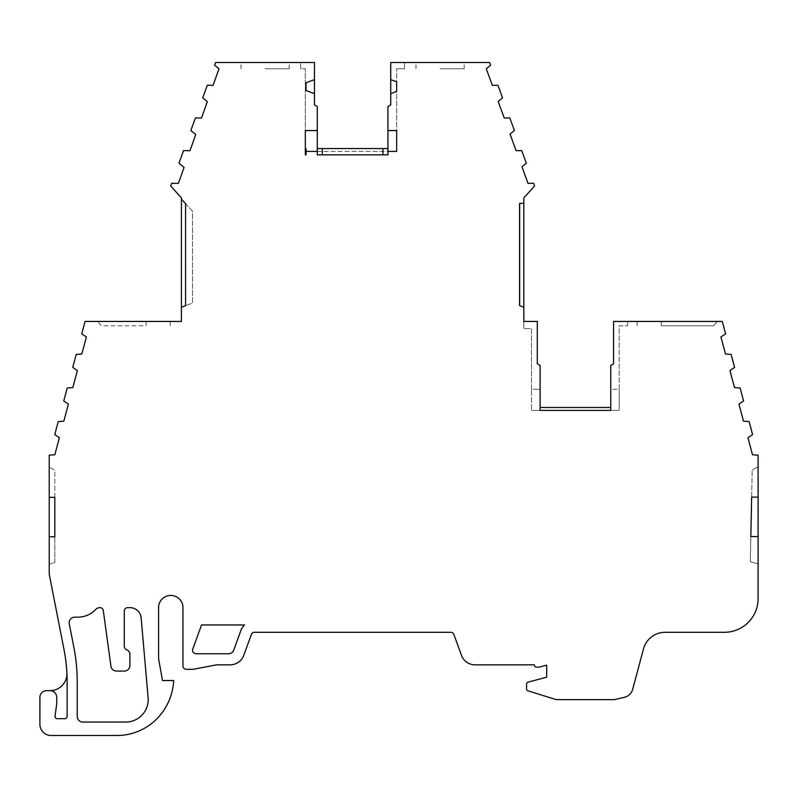 <?xml version="1.0" encoding="UTF-8"?>
<svg xmlns="http://www.w3.org/2000/svg" width="798" height="798" viewBox="0 0 798 798"><rect width="100%" height="100%" fill="white"/><g stroke="black" fill="none" stroke-linecap="round" stroke-linejoin="round"><path stroke-width="0.6" stroke-dasharray="3.99 2.99" d="M148.209 699.617A22.434 22.434 0 0 0 148.119 697.661L141.136 617.871A11.222 11.222 0 0 0 129.964 607.637L127.67 607.637A3.362 3.362 0 0 0 124.298 610.999L124.298 645.931A4.489 4.489 0 0 0 127.101 650.091A4.489 4.489 0 0 1 129.914 654.25L129.914 665.472A5.606 5.606 0 0 1 124.298 671.078L116.498 671.078A5.606 5.606 0 0 1 110.972 666.4L103.281 610.54A3.362 3.362 0 0 0 99.95 607.637L99.87 607.637A5.606 5.606 0 0 0 95.79 609.403A24.678 24.678 0 0 1 77.815 617.173L74.763 617.173A5.606 5.606 0 0 0 69.256 623.856L73.885 647.447A178.353 178.353 0 0 1 77.216 681.771L77.216 716.444A5.606 5.606 0 0 0 82.822 722.05L125.765 722.05A22.434 22.434 0 0 0 148.209 699.617M265.116 62.503L289.235 62.503L265.116 62.503M265.116 68.748L289.235 68.748L265.116 68.748M192.537 650.29A3.362 3.362 0 0 1 192.747 649.133L201.535 624.964L192.747 649.133A3.362 3.362 0 0 0 195.769 653.652A3.362 3.362 0 0 1 192.747 649.133L201.535 624.964L244.597 624.964A14.583 14.583 0 0 0 240.826 630.659L233.734 650.121A5.536 5.536 0 0 1 228.537 653.761L197.545 653.761A35.112 35.112 0 0 0 195.769 653.652A35.112 35.112 0 0 1 197.545 653.761L228.537 653.761A5.536 5.536 0 0 0 233.734 650.121L240.826 630.659A14.583 14.583 0 0 1 244.597 624.964A14.583 14.583 0 0 0 240.826 630.659L233.734 650.121A5.536 5.536 0 0 1 228.537 653.761L197.545 653.761A35.112 35.112 0 0 0 195.769 653.652A3.362 3.362 0 0 1 192.537 650.29M540.096 407.489L540.096 389.304L531.448 389.304L531.448 410.411L531.448 328.606L523.827 328.606L531.448 328.606L531.448 389.304L540.096 389.304L540.096 365.434L537.293 363.808L537.293 321.444L523.827 321.444L523.827 328.606L523.827 197.894L534.58 185.954L533.603 183.261L527.997 183.36L521.952 166.762L526.311 163.231L521.712 150.593L516.106 150.682L510.062 134.084L514.421 130.553L509.822 117.914L504.216 118.014L498.171 101.416L502.531 97.885L497.932 85.246L492.326 85.346L486.281 68.748L490.64 65.217L489.653 62.493L390.741 62.493L390.741 104.877L387.938 106.503L387.938 130.343L396.656 130.343L396.656 151.46L305.325 151.46L305.325 130.343L317.275 130.343L317.275 148.558L387.938 148.558L387.938 130.343L396.656 130.343L396.656 68.748L396.656 151.46L305.325 151.46L305.325 68.748L305.325 130.343L317.275 130.343L317.275 106.493L314.472 104.877L314.472 62.503L300.676 62.503L300.676 68.748L305.325 68.748L300.676 68.748L300.676 62.503L215.6 62.503L214.612 65.217L218.971 68.748L213.096 85.346L207.32 85.246L202.722 97.885L207.34 101.625L201.535 118.024L195.43 117.914L190.832 130.553L195.709 134.503L189.974 150.702L183.54 150.593L178.942 163.231L184.069 167.381L178.413 183.38L171.65 183.261L170.672 185.954L181.425 197.894L181.425 321.444L85.057 321.444L81.745 333.823L86.393 336.956L81.825 354.023L76.229 354.412L72.748 367.409L77.396 370.541L72.818 387.609L67.232 387.998L63.75 400.985L68.399 404.127L63.82 421.184L58.234 421.583L54.753 434.571L59.401 437.703L54.823 454.77L49.227 455.159L49.227 573.632A5.606 5.606 0 0 0 49.336 574.71L63.98 649.392A168.258 168.258 0 0 1 66.892 672.933A16.828 16.828 0 0 1 50.084 690.639L46.633 690.639A6.733 6.733 0 0 0 39.9 697.372L39.9 724.295A11.222 11.222 0 0 0 51.122 735.507L116.937 735.507A56.089 56.089 0 0 0 156.368 719.307A58.563 58.563 0 0 0 173.685 680.544L162.463 680.544L158.662 658.958A5.606 5.606 0 0 1 158.573 657.991L158.573 607.637A12.199 12.199 0 0 1 170.772 595.438A12.199 12.199 0 0 1 182.971 607.637L182.971 665.961A3.362 3.362 0 0 0 186.333 669.322L193.066 669.322L216.617 664.844L230.083 664.844A14.613 14.613 0 0 0 243.819 655.218L251.36 634.5A3.362 3.362 0 0 1 254.522 632.285L450.73 632.285A3.362 3.362 0 0 1 453.892 634.5L461.493 655.367A14.394 14.394 0 0 0 475.019 664.844L534.341 664.844A2.244 2.244 0 0 0 536.585 667.168L538.83 667.168A2.244 2.244 0 0 0 539.408 667.088L546.68 665.143L546.68 677.183L528.216 682.12A2.244 2.244 0 0 0 526.55 684.295L526.55 688.754A2.244 2.244 0 0 0 528.136 690.898L555.727 699.457A3.362 3.362 0 0 0 556.725 699.617L614.51 699.617L624.355 697.332A11.222 11.222 0 0 0 632.674 689.312L643.497 648.914A22.434 22.434 0 0 1 665.163 632.285L724.444 632.285A33.656 33.656 0 0 0 758.1 598.63L758.1 455.159L752.504 454.77L747.935 437.703L752.584 434.571L749.103 421.583L743.507 421.184L738.938 404.127L743.586 400.985L740.105 387.998L734.509 387.609L729.941 370.541L734.589 367.409L731.108 354.412L725.512 354.023L720.933 336.956L725.591 333.823L722.27 321.444L627.627 321.444L627.627 325.774L627.627 321.444L613.562 321.444L613.562 363.838L610.759 365.454L610.759 389.304L619.168 389.304L619.168 325.774L627.627 325.774L619.168 325.774L619.168 410.411L531.448 410.411L619.168 410.411L619.168 389.304L610.759 389.304L610.759 407.489L540.056 407.489L540.056 410.411L610.759 410.411L610.759 407.489M66.892 672.933A168.258 168.258 0 0 1 67.122 681.771L67.122 716.444A2.244 2.244 0 0 1 64.877 718.689L57.276 718.689A2.244 2.244 0 0 1 55.052 716.145L56.728 703.666L56.728 697.372A6.733 6.733 0 0 0 49.995 690.639M440.097 62.493L464.217 62.493L440.097 62.493M440.097 68.748L464.217 68.748L440.097 68.748M54.823 497.344L54.823 470.231L49.227 467L54.823 470.231L54.823 497.344L49.227 497.344L49.227 467L49.227 497.344M751.646 497.124L752.195 470.172L751.646 497.124L758.1 497.124L758.1 466.76L752.195 470.172L758.1 466.76L758.1 497.124M317.275 148.558L317.275 154.862L322.292 154.862L322.292 148.558M49.227 536.795L49.227 564.106L49.227 536.795L54.823 536.795L54.823 562.61L49.227 564.106L54.823 562.61L54.823 536.795M305.325 148.687L306.053 148.687L306.053 154.862L305.325 154.862L305.325 130.573L317.275 130.573M387.928 148.558L387.938 154.862L382.91 154.862L382.91 148.558M396.656 68.748L404.466 68.748L404.466 62.493L404.466 68.748L396.656 68.748M146.094 321.444L97.486 321.444L146.094 321.444L146.094 325.774L101.376 325.774L97.486 321.444L101.376 325.774L146.094 325.774L146.094 321.444M758.1 563.887L758.1 536.565L758.1 563.887L750.329 561.802L758.1 563.887M661.233 321.444L717.392 321.444L661.233 321.444L661.233 325.774L713.502 325.774L717.392 321.444L713.502 325.774L661.233 325.774L661.233 321.444M322.292 154.862L382.91 154.862M387.938 151.411L396.656 151.411L396.656 130.573L387.938 130.573M306.053 151.411L317.275 151.411M750.838 536.565L750.329 561.802L750.838 536.565L758.1 536.565M185.575 203.66L192.508 211.161L192.508 303.07L185.575 305.674L192.508 303.07L192.508 211.161L185.575 203.66L185.575 305.674M519.678 305.674L519.678 203.38L523.827 203.38M519.289 305.524L519.289 203.819L519.289 305.524M314.472 79.65L306.053 82.713L306.053 90.563L314.472 93.625M390.741 79.65L396.656 81.805L396.656 91.481L390.741 93.625M240.996 68.748L240.996 62.503M415.987 68.748L415.987 62.493M464.217 68.748L464.217 62.493M170.213 325.774L170.213 321.444M637.123 325.774L637.123 321.444M289.235 68.748L289.235 62.503"/><path stroke-width="1.2" d="M148.119 697.661A22.434 22.434 0 0 1 125.765 722.05L82.822 722.05A5.606 5.606 0 0 1 77.216 716.444L77.216 681.771A178.353 178.353 0 0 0 73.885 647.447L69.256 623.856A5.606 5.606 0 0 1 74.763 617.173L77.815 617.173A24.678 24.678 0 0 0 95.79 609.403A5.606 5.606 0 0 1 99.87 607.637L99.95 607.637A3.362 3.362 0 0 1 103.281 610.54L110.972 666.4A5.606 5.606 0 0 0 116.498 671.078L124.298 671.078A5.606 5.606 0 0 0 129.914 665.472L129.914 654.25A4.489 4.489 0 0 0 127.101 650.091A4.489 4.489 0 0 1 124.298 645.931L124.298 610.999A3.362 3.362 0 0 1 127.67 607.637L129.964 607.637A11.222 11.222 0 0 1 141.136 617.871L148.119 697.661M610.759 407.489L540.096 407.489L540.096 365.434L537.293 363.808L537.293 321.444L523.827 321.444L523.827 197.894L534.58 185.954L533.603 183.261L527.997 183.36L521.952 166.762L526.311 163.231L521.712 150.593L516.106 150.682L510.062 134.084L514.421 130.553L509.822 117.914L504.216 118.014L498.171 101.416L502.531 97.885L497.932 85.246L492.326 85.346L486.281 68.748L490.64 65.217L489.653 62.493L390.741 62.493L390.741 104.877L387.938 106.503L387.938 154.862L317.275 154.862L317.275 106.493L314.472 104.877L314.472 62.503L215.6 62.503L214.612 65.217L218.971 68.748L213.096 85.346L207.32 85.246L202.722 97.885L207.34 101.625L201.535 118.024L195.43 117.914L190.832 130.553L195.709 134.503L189.974 150.702L183.54 150.593L178.942 163.231L184.069 167.381L178.413 183.38L171.65 183.261L170.672 185.954L181.425 197.894L181.425 321.444L85.057 321.444L81.745 333.823L86.393 336.956L81.825 354.023L76.229 354.412L72.748 367.409L77.396 370.541L72.818 387.609L67.232 387.998L63.75 400.985L68.399 404.127L63.82 421.184L58.234 421.583L54.753 434.571L59.401 437.703L54.823 454.77L49.227 455.159L49.227 573.632A5.606 5.606 0 0 0 49.336 574.71L63.98 649.392A168.258 168.258 0 0 1 67.122 681.771L67.122 716.444A2.244 2.244 0 0 1 64.877 718.689L57.276 718.689A2.244 2.244 0 0 1 55.052 716.145L56.728 703.666L56.728 697.372A6.733 6.733 0 0 0 49.995 690.639L46.633 690.639A6.733 6.733 0 0 0 39.9 697.372L39.9 724.295A11.222 11.222 0 0 0 51.122 735.507L116.937 735.507A56.089 56.089 0 0 0 156.368 719.307A58.563 58.563 0 0 0 173.685 680.544L162.463 680.544L158.662 658.958A5.606 5.606 0 0 1 158.573 657.991L158.573 607.637A12.199 12.199 0 0 1 170.772 595.438A12.199 12.199 0 0 1 182.971 607.637L182.971 665.961A3.362 3.362 0 0 0 186.333 669.322L193.066 669.322L216.617 664.844L230.083 664.844A14.613 14.613 0 0 0 243.819 655.218L251.36 634.5A3.362 3.362 0 0 1 254.522 632.285L450.73 632.285A3.362 3.362 0 0 1 453.892 634.5L461.493 655.367A14.394 14.394 0 0 0 475.019 664.844L534.341 664.844A2.244 2.244 0 0 0 536.585 667.168L538.83 667.168A2.244 2.244 0 0 0 539.408 667.088L546.68 665.143L546.68 677.183L528.216 682.12A2.244 2.244 0 0 0 526.55 684.295L526.55 688.754A2.244 2.244 0 0 0 528.136 690.898L555.727 699.457A3.362 3.362 0 0 0 556.725 699.617L614.51 699.617L624.355 697.332A11.222 11.222 0 0 0 632.674 689.312L643.497 648.914A22.434 22.434 0 0 1 665.163 632.285L724.444 632.285A33.656 33.656 0 0 0 758.1 598.63L758.1 497.124L751.646 497.124L750.838 536.565L758.1 536.565M49.995 690.639L50.084 690.639A16.828 16.828 0 0 0 66.892 672.933M758.1 497.124L758.1 455.159L752.504 454.77L747.935 437.703L752.584 434.571L749.103 421.583L743.507 421.184L738.938 404.127L743.586 400.985L740.105 387.998L734.509 387.609L729.941 370.541L734.589 367.409L731.108 354.412L725.512 354.023L720.933 336.956L725.591 333.823L722.27 321.444L613.562 321.444L613.562 363.838L610.759 365.454L610.759 410.411L540.056 410.411L540.096 407.489M387.928 148.558L317.275 148.558M306.053 154.303L305.325 154.303M317.275 130.573L305.325 130.573L305.325 154.862L306.053 154.862L306.053 151.411L317.275 151.411M305.325 148.687L306.053 148.687L306.053 151.411M322.292 148.558L322.292 154.862M382.91 154.862L382.91 148.558M314.472 79.65L306.053 82.713L306.053 90.563L314.472 93.625M185.575 203.66L181.425 199.161L185.575 203.66L185.575 305.674L181.425 307.24L185.575 305.674M49.227 497.344L54.823 497.344L54.823 536.795L54.823 497.344M54.823 536.795L49.227 536.795M519.678 305.674L523.827 307.23L519.678 305.674L519.678 203.38L523.827 203.38M390.741 93.625L396.656 91.481L396.656 81.805L390.741 79.65M387.938 151.411L396.656 151.411L396.656 130.573L387.938 130.573M201.535 624.964L192.747 649.133A3.362 3.362 0 0 0 195.769 653.652A35.112 35.112 0 0 1 197.545 653.761L228.537 653.761A5.536 5.536 0 0 0 233.734 650.121L240.826 630.659A14.583 14.583 0 0 1 244.597 624.964L201.535 624.964M751.646 497.124L750.838 536.565"/></g></svg>
